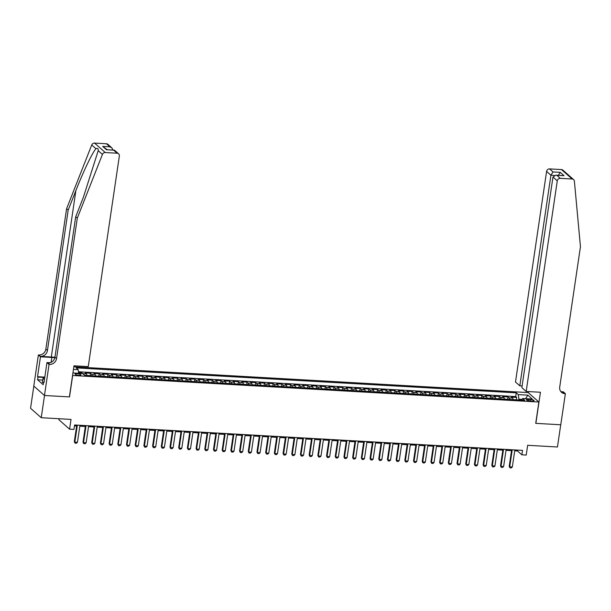 <?xml version="1.0" encoding="UTF-8"?>
<svg xmlns="http://www.w3.org/2000/svg" width="611" height="611" viewBox="0 0 611 611"><rect width="100%" height="100%" fill="white"/><g stroke="black" fill="none" stroke-linecap="round" stroke-linejoin="round"><path stroke-width="0.92" d="M78.911 375.345A2.963 0.718 8.4 0 0 80.912 374.963A2.963 0.718 8.4 0 0 77.062 373.711A2.963 0.718 8.4 0 0 75.054 374.1A2.963 0.718 8.4 0 0 78.911 375.345M59.046 418.726L58.893 419.734L69.585 429.174L73.931 429.426L74.588 424.981L522.527 450.376L521.87 454.821L526.216 455.065L527.66 445.297L557.453 446.985L560.73 424.767L535.725 423.347L538.871 402.023L72.556 375.49M33.826 386.091L30.55 408.27L41.235 417.71L44.519 395.5L69.524 396.913L72.671 375.589M538.871 402.023L528.187 392.583L73.832 366.821M513.156 399.632A3.704 1.253 -86.8 0 0 512.522 398.059L511.468 397.127L516.685 397.425L516.333 399.815M509.673 399.434A3.704 1.253 -86.8 0 0 509.039 397.86L507.985 396.929L507.634 399.319M507.985 396.929L502.769 396.638L503.823 397.57A3.704 1.253 -86.8 0 1 504.457 399.143M495.758 398.647A3.704 1.253 -86.8 0 0 495.124 397.074L494.07 396.142L499.286 396.44L498.935 398.83M487.059 398.158A3.704 1.253 -86.8 0 0 486.425 396.577L485.371 395.653L490.587 395.943L490.236 398.334M478.36 397.662A3.704 1.253 -86.8 0 0 477.726 396.088L476.672 395.157L481.896 395.454L481.537 397.845M469.668 397.165A3.704 1.253 -86.8 0 0 469.027 395.592L467.973 394.66L473.197 394.958L472.838 397.349M460.969 396.676A3.704 1.253 -86.8 0 0 460.335 395.103L459.281 394.171L464.497 394.469L464.146 396.852M452.27 396.18A3.704 1.253 -86.8 0 0 451.636 394.607L450.582 393.675L455.798 393.973L455.447 396.363M443.571 395.691A3.704 1.253 -86.8 0 0 442.937 394.118L441.883 393.186L447.099 393.476L446.748 395.867M434.872 395.195A3.704 1.253 -86.8 0 0 434.238 393.621L433.184 392.69L438.4 392.988L438.049 395.378M426.173 394.706A3.704 1.253 -86.8 0 0 425.539 393.125L424.485 392.193L429.709 392.491L429.35 394.882M417.481 394.21A3.704 1.253 -86.8 0 0 416.839 392.636L415.786 391.704L421.01 392.002L420.658 394.393M408.782 393.713A3.704 1.253 -86.8 0 0 408.148 392.14L407.094 391.208L412.31 391.506L411.959 393.896M400.083 393.224A3.704 1.253 -86.8 0 0 399.449 391.651L398.395 390.719L403.611 391.017L403.26 393.4M391.384 392.728A3.704 1.253 -86.8 0 0 390.75 391.155L389.696 390.223L394.912 390.521L394.561 392.911M382.685 392.239A3.704 1.253 -86.8 0 0 382.051 390.666L380.997 389.734L386.213 390.024L385.862 392.415M373.985 391.743A3.704 1.253 -86.8 0 0 373.352 390.169L372.298 389.238L377.522 389.535L377.163 391.926M365.294 391.254A3.704 1.253 -86.8 0 0 364.66 389.673L363.598 388.741L368.823 389.039L368.471 391.43M356.595 390.757A3.704 1.253 -86.8 0 0 355.961 389.184L354.907 388.252L360.123 388.55L359.772 390.941M347.896 390.261A3.704 1.253 -86.8 0 0 347.262 388.688L346.208 387.756L351.424 388.054L351.073 390.444M339.197 389.772A3.704 1.253 -86.8 0 0 338.563 388.199L337.509 387.267L342.725 387.565L342.374 389.948M330.498 389.276A3.704 1.253 -86.8 0 0 329.864 387.702L328.81 386.771L334.026 387.069L333.675 389.459M321.798 388.787A3.704 1.253 -86.8 0 0 321.165 387.214L320.111 386.282L325.335 386.572L324.976 388.963M313.107 388.291A3.704 1.253 -86.8 0 0 312.473 386.717L311.419 385.785L316.635 386.083L316.284 388.474M304.408 387.802A3.704 1.253 -86.8 0 0 303.774 386.221L302.72 385.289L307.936 385.587L307.585 387.977M295.709 387.305A3.704 1.253 -86.8 0 0 295.075 385.732L294.021 384.8L299.237 385.098L298.886 387.489M287.01 386.809A3.704 1.253 -86.8 0 0 286.376 385.236L285.322 384.304L290.538 384.602L290.187 386.992M278.31 386.32A3.704 1.253 -86.8 0 0 277.677 384.747L276.623 383.815L281.847 384.105L281.488 386.496M269.619 385.824A3.704 1.253 -86.8 0 0 268.977 384.25L267.924 383.318L273.148 383.616L272.789 386.007M260.92 385.335A3.704 1.253 -86.8 0 0 260.286 383.761L259.232 382.83L264.448 383.12L264.097 385.51M252.221 384.838A3.704 1.253 -86.8 0 0 251.587 383.265L250.533 382.333L255.749 382.631L255.398 385.022M243.522 384.35A3.704 1.253 -86.8 0 0 242.888 382.769L241.834 381.837L247.05 382.135L246.699 384.525M234.823 383.853A3.704 1.253 -86.8 0 0 234.189 382.28L233.135 381.348L238.351 381.646L238 384.036M226.123 383.357A3.704 1.253 -86.8 0 0 225.49 381.783L224.436 380.852L229.66 381.149L229.301 383.54M217.432 382.868A3.704 1.253 -86.8 0 0 216.79 381.295L215.736 380.363L220.961 380.653L220.609 383.044M208.733 382.371A3.704 1.253 -86.8 0 0 208.099 380.798L207.045 379.866L212.261 380.164L211.91 382.555M200.034 381.883A3.704 1.253 -86.8 0 0 199.4 380.309L198.346 379.378L203.562 379.668L203.211 382.058M191.335 381.386A3.704 1.253 -86.8 0 0 190.701 379.813L189.647 378.881L194.863 379.179L194.512 381.57M182.636 380.897A3.704 1.253 -86.8 0 0 182.002 379.316L180.948 378.385L186.164 378.683L185.813 381.073M173.936 380.401A3.704 1.253 -86.8 0 0 173.303 378.828L172.249 377.896L177.473 378.194L177.114 380.584M165.245 379.905A3.704 1.253 -86.8 0 0 164.611 378.331L163.549 377.399L168.773 377.697L168.422 380.088M156.546 379.416A3.704 1.253 -86.8 0 0 155.912 377.842L154.858 376.911L160.074 377.201L159.723 379.591M147.847 378.919A3.704 1.253 -86.8 0 0 147.213 377.346L146.159 376.414L151.375 376.712L151.024 379.103M139.148 378.43A3.704 1.253 -86.8 0 0 138.514 376.857L137.46 375.925L142.676 376.216L142.325 378.606M130.449 377.934A3.704 1.253 -86.8 0 0 129.815 376.361L128.761 375.429L133.977 375.727L133.626 378.117M121.749 377.438A3.704 1.253 -86.8 0 0 121.115 375.864L120.061 374.933L125.286 375.23L124.927 377.621M113.058 376.949A3.704 1.253 -86.8 0 0 112.424 375.375L111.37 374.444L116.586 374.742L116.235 377.132M104.359 376.452A3.704 1.253 -86.8 0 0 103.725 374.879L102.671 373.947L107.887 374.245L107.536 376.636M95.66 375.964A3.704 1.253 -86.8 0 0 95.026 374.39L93.972 373.458L99.188 373.749L98.837 376.139M86.961 375.467A3.704 1.253 -86.8 0 0 86.327 373.894L85.273 372.962L90.489 373.26L90.138 375.65M530.333 399.441L528.416 399.327A2.872 0.695 8.4 0 0 526.476 399.701A2.872 0.695 8.4 0 0 530.211 400.915L532.12 401.022A2.872 0.695 8.4 0 0 534.067 400.648A2.872 0.695 8.4 0 0 530.333 399.441L530.111 400.908M72.93 372.939L82.569 373.55L84.593 375.337L524.704 400.289L522.68 398.502L521.611 400.113M73.457 369.403L78.177 369.67L76.161 367.883L516.264 392.835L518.288 394.622L527.858 395.164L532.25 399.044L522.68 398.502M516.685 397.425L515.715 396.57L78.468 371.778M83.088 374.001A3.704 1.253 93.2 0 0 82.852 373.695L81.798 372.763L78.582 372.58M90.489 373.26L91.543 374.192A3.704 1.253 93.2 0 1 92.177 375.765M99.188 373.749L100.242 374.68A3.704 1.253 93.2 0 1 100.876 376.261M107.887 374.245L108.941 375.177A3.704 1.253 93.2 0 1 109.575 376.75M116.586 374.742L117.64 375.673A3.704 1.253 93.2 0 1 118.274 377.247M125.286 375.23L126.34 376.162A3.704 1.253 93.2 0 1 126.973 377.735M133.977 375.727L135.031 376.659A3.704 1.253 93.2 0 1 135.673 378.232M142.676 376.216L143.73 377.147A3.704 1.253 93.2 0 1 144.364 378.721M151.375 376.712L152.429 377.644A3.704 1.253 93.2 0 1 153.063 379.217M160.074 377.201L161.128 378.133A3.704 1.253 93.2 0 1 161.762 379.714M168.773 377.697L169.827 378.629A3.704 1.253 93.2 0 1 170.461 380.202M177.473 378.194L178.527 379.125A3.704 1.253 93.2 0 1 179.16 380.699M186.164 378.683L187.218 379.614A3.704 1.253 93.2 0 1 187.86 381.188M194.863 379.179L195.917 380.111A3.704 1.253 93.2 0 1 196.551 381.684M203.562 379.668L204.616 380.6A3.704 1.253 93.2 0 1 205.25 382.173M212.261 380.164L213.315 381.096A3.704 1.253 93.2 0 1 213.949 382.669M220.961 380.653L222.014 381.585A3.704 1.253 93.2 0 1 222.648 383.166M229.66 381.149L230.714 382.081A3.704 1.253 93.2 0 1 231.348 383.655M238.351 381.646L239.405 382.578A3.704 1.253 93.2 0 1 240.047 384.151M247.05 382.135L248.104 383.066A3.704 1.253 93.2 0 1 248.738 384.64M255.749 382.631L256.803 383.563A3.704 1.253 93.2 0 1 257.437 385.136M264.448 383.12L265.502 384.052A3.704 1.253 93.2 0 1 266.136 385.625M273.148 383.616L274.202 384.548A3.704 1.253 93.2 0 1 274.835 386.121M281.847 384.105L282.901 385.037A3.704 1.253 93.2 0 1 283.535 386.618M290.538 384.602L291.592 385.533A3.704 1.253 93.2 0 1 292.226 387.107M299.237 385.098L300.291 386.03A3.704 1.253 93.2 0 1 300.925 387.603M307.936 385.587L308.99 386.519A3.704 1.253 93.2 0 1 309.624 388.092M316.635 386.083L317.689 387.015A3.704 1.253 93.2 0 1 318.323 388.588M325.335 386.572L326.389 387.504A3.704 1.253 93.2 0 1 327.022 389.077M334.026 387.069L335.08 388A3.704 1.253 93.2 0 1 335.722 389.574M342.725 387.565L343.779 388.489A3.704 1.253 93.2 0 1 344.413 390.07M351.424 388.054L352.478 388.986A3.704 1.253 93.2 0 1 353.112 390.559M360.123 388.55L361.177 389.482A3.704 1.253 93.2 0 1 361.811 391.055M368.823 389.039L369.876 389.971A3.704 1.253 93.2 0 1 370.51 391.544M377.522 389.535L378.576 390.467A3.704 1.253 93.2 0 1 379.21 392.041M386.213 390.024L387.267 390.956A3.704 1.253 93.2 0 1 387.909 392.529M394.912 390.521L395.966 391.452A3.704 1.253 93.2 0 1 396.6 393.026M403.611 391.017L404.665 391.941A3.704 1.253 93.2 0 1 405.299 393.522M412.31 391.506L413.364 392.438A3.704 1.253 93.2 0 1 413.998 394.011M421.01 392.002L422.064 392.934A3.704 1.253 93.2 0 1 422.697 394.507M429.709 392.491L430.763 393.423A3.704 1.253 93.2 0 1 431.397 394.996M438.4 392.988L439.454 393.919A3.704 1.253 93.2 0 1 440.096 395.493M447.099 393.476L448.153 394.408A3.704 1.253 93.2 0 1 448.787 395.981M455.798 393.973L456.852 394.905A3.704 1.253 93.2 0 1 457.486 396.478M464.497 394.469L465.551 395.393A3.704 1.253 93.2 0 1 466.185 396.974M473.197 394.958L474.251 395.89A3.704 1.253 93.2 0 1 474.884 397.463M481.896 395.454L482.95 396.386A3.704 1.253 93.2 0 1 483.584 397.96M490.587 395.943L491.641 396.875A3.704 1.253 93.2 0 1 492.275 398.448M499.286 396.44L500.34 397.371A3.704 1.253 93.2 0 1 500.974 398.945M522.1 399.38L518.922 399.197L518.288 394.622M518.808 399.953L518.922 399.197M69.585 429.174L71.029 419.406L41.235 417.71M514.714 450.834L517.532 450.994L521.87 454.821M74.458 425.867L76.635 425.997M79.827 426.173L85.326 426.486M88.519 426.669L94.025 426.982M97.218 427.158L102.724 427.471M105.917 427.654L111.423 427.967M114.616 428.151L120.123 428.464M123.315 428.639L128.822 428.953M132.007 429.136L137.513 429.449M140.706 429.625L146.212 429.938M149.405 430.121L154.911 430.434M158.104 430.61L163.611 430.923M166.803 431.106L172.31 431.419M175.502 431.603L181.001 431.916M184.194 432.092L189.7 432.405M192.893 432.588L198.399 432.901M201.592 433.077L207.098 433.39M210.291 433.573L215.798 433.886M218.99 434.07L224.497 434.375M227.689 434.558L233.188 434.872M236.381 435.055L241.887 435.368M245.08 435.544L250.586 435.857M253.779 436.04L259.285 436.353M262.478 436.529L267.985 436.842M271.177 437.025L276.684 437.339M279.876 437.522L285.375 437.827M288.568 438.011L294.074 438.324M297.267 438.507L302.773 438.82M305.966 438.996L311.473 439.309M314.665 439.492L320.172 439.805M323.364 439.981L328.871 440.294M332.056 440.478L337.562 440.791M340.755 440.974L346.261 441.279M349.454 441.463L354.96 441.776M358.153 441.959L363.66 442.272M366.852 442.448L372.359 442.761M375.551 442.944L381.05 443.258M384.243 443.433L389.749 443.746M392.942 443.93L398.448 444.243M401.641 444.426L407.147 444.732M410.34 444.915L415.847 445.228M419.039 445.411L424.546 445.725M427.738 445.9L433.237 446.213M436.43 446.397L441.936 446.71M445.129 446.885L450.635 447.199M453.828 447.382L459.335 447.695M462.527 447.878L468.034 448.184M471.226 448.367L476.733 448.68M479.925 448.864L485.424 449.177M488.617 449.352L494.123 449.665M497.316 449.849L502.822 450.162M506.015 450.338L511.522 450.651M517.67 450.101L517.532 450.994M515.715 396.57L516.264 392.835M81.798 372.763L81.683 373.497M78.177 369.67L78.682 373.329M525.575 398.67L527.858 395.164M514.844 449.94L512.331 466.98L511.292 467.911L509.986 467.835L509.2 466.376L511.651 449.765M512.331 466.98L509.719 466.835L512.232 449.795M509.986 467.835L509.2 466.376M43.465 382.753L42.35 382.356L42.877 378.805L44.886 376.682M44.488 379.378L42.877 378.805M526.186 391.445L557.278 180.848L552.963 177.037L521.863 387.634L526.186 391.445L540.445 392.254L535.855 423.354L560.776 424.767L565.366 393.667L563.273 391.819L561.165 391.697M522.115 385.953L519.816 385.824L515.493 382.005L546.593 171.408A2.78 2.528 -48.5 0 1 549.595 168.896L561.471 169.568A2.78 2.528 -48.5 0 1 562.914 170.148L573.599 179.588A2.78 2.528 131.5 0 1 574.393 181.177L580.45 246.684L559.714 387.076A6.484 5.896 131.5 0 0 561.517 392.277A6.484 5.896 131.5 0 0 564.885 393.644L565.366 393.667M549.595 168.896L553.047 171.943L560.272 172.348L564.052 175.693L556.835 175.288L560.287 178.336L572.156 179.008L561.471 169.568M528.301 392.682L528.469 391.575M519.816 385.824L550.916 175.227L546.593 171.408M573.599 179.588A2.78 2.528 131.5 0 0 572.156 179.008M560.287 178.336A2.78 2.528 131.5 0 0 557.278 180.848M560.791 391.506A6.484 5.896 131.5 0 0 563.304 392.247L564.885 393.644M553.047 171.943L550.916 175.227L554.269 175.418M560.272 172.348L558.133 175.632M564.052 175.693L555.926 175.136L552.963 177.037M556.835 175.288L555.926 175.136M54.937 357.343A12.06 2.925 8.4 0 0 51.309 356.992L40.441 356.381L38.378 354.953L33.788 386.053L44.473 395.493L69.394 396.906L73.984 365.806L88.251 366.615L119.351 156.019A2.78 2.528 131.5 0 0 117.129 153.208L105.26 152.536A2.78 2.528 131.5 0 0 102.427 154.415L77.284 218.15L56.548 358.55A6.484 5.896 -48.5 0 1 49.544 364.423L49.063 364.393L44.473 395.493M77.284 218.15L75.703 216.752L83.409 197.208L98.203 150.68C98.333 148.603 97.592 147.946 95.965 148.71C92.658 152.055 83.18 171.813 75.886 190.563L68.18 210.108L47.444 350.5A6.484 5.896 -48.5 0 1 40.441 356.381M68.18 210.108L66.599 208.71L45.863 349.102A6.484 5.896 -48.5 0 1 38.86 354.983M49.544 364.423L47.964 363.026A6.484 5.896 -48.5 0 0 54.967 357.152L75.703 216.752M117.129 153.208L113.684 150.153L106.459 149.748L102.679 146.403L109.896 146.816L106.444 143.768L94.575 143.089L105.26 152.536M95.965 148.71L91.742 144.975L66.599 208.71M49.063 364.393L46.971 362.544L44.03 382.448L43.572 382.043L44.091 382.074M42.686 380.073L37.599 379.782L43.175 384.709L43.572 382.043M37.599 379.782L37.997 377.117L37.531 376.704L40.471 356.801L38.378 354.953M54.853 357.74A10.418 2.52 8.4 0 0 51.82 357.45L40.471 356.801M46.971 362.544L50.224 362.728M91.742 144.975A2.78 2.528 -48.5 0 1 94.575 143.089M106.444 143.768A2.78 2.528 -48.5 0 1 107.887 144.349L111.844 147.847L112.997 150.023M37.531 376.704L44.473 377.102M44.129 377.461L37.997 377.117M113.684 150.153L114.624 150.298L118.58 153.789M106.459 149.748L114.12 150.085M102.679 146.403L107.185 149.695M109.896 146.816L111.844 147.847M506.145 449.452L503.632 466.491L502.593 467.415L501.287 467.339L500.501 465.88L502.952 449.268M503.632 466.491L501.02 466.338L503.54 449.299M501.287 467.339L500.501 465.88M497.446 448.955L494.933 465.994L493.894 466.919L492.588 466.85L491.802 465.391L494.253 448.78M494.933 465.994L492.321 465.849L494.841 448.81M492.588 466.85L491.802 465.391M488.754 448.466L486.234 465.506L485.195 466.43L483.889 466.353L483.102 464.895L485.562 448.283M486.234 465.506L483.622 465.353L486.142 448.314M483.889 466.353L483.102 464.895M480.055 447.97L477.535 465.009L476.496 465.933L475.19 465.865L474.411 464.398L476.863 447.787M477.535 465.009L474.93 464.864L477.443 447.825M475.19 465.865L474.411 464.398M471.356 447.481L468.836 464.513L467.797 465.445L466.498 465.368L465.712 463.909L468.163 447.298M468.836 464.513L466.231 464.368L468.744 447.328M466.498 465.368L465.712 463.909M462.657 446.985L460.144 464.024L459.105 464.948L457.799 464.872L457.013 463.413L459.464 446.801M460.144 464.024L457.532 463.871L460.045 446.84M457.799 464.872L457.013 463.413M453.958 446.488L451.445 463.528L450.406 464.459L449.1 464.383L448.314 462.924L450.765 446.313M451.445 463.528L448.833 463.382L451.353 446.343M449.1 464.383L448.314 462.924M445.259 445.999L442.746 463.039L441.707 463.963L440.401 463.886L439.615 462.428L442.066 445.816M442.746 463.039L440.134 462.886L442.654 445.847M440.401 463.886L439.615 462.428M436.567 445.503L434.047 462.542L433.008 463.466L431.702 463.398L430.915 461.939L433.375 445.327M434.047 462.542L431.442 462.397L433.955 445.358M431.702 463.398L430.915 461.939M427.868 445.014L425.348 462.053L424.309 462.978L423.003 462.901L422.224 461.442L424.676 444.831M425.348 462.053L422.743 461.901L425.256 444.861M423.003 462.901L422.224 461.442M419.169 444.518L416.656 461.557L415.61 462.481L414.311 462.412L413.525 460.946L415.976 444.334M416.656 461.557L414.044 461.412L416.557 444.373M414.311 462.412L413.525 460.946M410.47 444.029L407.957 461.061L406.918 461.992L405.612 461.916L404.826 460.457L407.277 443.846M407.957 461.061L405.345 460.915L407.858 443.876M405.612 461.916L404.826 460.457M401.771 443.533L399.258 460.572L398.219 461.496L396.913 461.42L396.127 459.961L398.578 443.349M399.258 460.572L396.646 460.419L399.166 443.387M396.913 461.42L396.127 459.961M393.072 443.036L390.559 460.075L389.52 461.007L388.214 460.931L387.427 459.472L389.887 442.86M390.559 460.075L387.947 459.93L390.467 442.891M388.214 460.931L387.427 459.472M384.38 442.547L381.86 459.587L380.821 460.511L379.515 460.434L378.736 458.976L381.188 442.364M381.86 459.587L379.255 459.434L381.768 442.395M379.515 460.434L378.736 458.976M375.681 442.051L373.161 459.09L372.122 460.014L370.816 459.946L370.037 458.487L372.489 441.875M373.161 459.09L370.556 458.945L373.069 441.906M370.816 459.946L370.037 458.487M366.982 441.562L364.469 458.601L363.423 459.525L362.124 459.449L361.338 457.99L363.789 441.379M364.469 458.601L361.857 458.449L364.37 441.409M362.124 459.449L361.338 457.99M358.283 441.066L355.77 458.105L354.731 459.029L353.425 458.96L352.639 457.494L355.09 440.882M355.77 458.105L353.158 457.96L355.678 440.921M353.425 458.96L352.639 457.494M349.584 440.577L347.071 457.608L346.032 458.54L344.726 458.464L343.94 457.005L346.391 440.394M347.071 457.608L344.459 457.463L346.979 440.424M344.726 458.464L343.94 457.005M340.892 440.08L338.372 457.12L337.333 458.044L336.027 457.967L335.24 456.509L337.7 439.897M338.372 457.12L335.76 456.967L338.28 439.935M336.027 457.967L335.24 456.509M332.193 439.584L329.673 456.623L328.634 457.555L327.328 457.479L326.549 456.02L329.001 439.408M329.673 456.623L327.068 456.478L329.581 439.439M327.328 457.479L326.549 456.02M323.494 439.095L320.974 456.134L319.935 457.059L318.637 456.982L317.85 455.523L320.301 438.912M320.974 456.134L318.369 455.982L320.882 438.942M318.637 456.982L317.85 455.523M314.795 438.599L312.282 455.638L311.243 456.562L309.937 456.493L309.151 455.035L311.602 438.423M312.282 455.638L309.67 455.493L312.183 438.454M309.937 456.493L309.151 455.035M306.096 438.11L303.583 455.149L302.544 456.073L301.238 455.997L300.452 454.538L302.903 437.927M303.583 455.149L300.971 454.996L303.491 437.957M301.238 455.997L300.452 454.538M297.397 437.613L294.884 454.653L293.845 455.577L292.539 455.508L291.752 454.042L294.204 437.43M294.884 454.653L292.272 454.508L294.792 437.468M292.539 455.508L291.752 454.042M288.705 437.117L286.185 454.156L285.146 455.088L283.84 455.012L283.053 453.553L285.513 436.941M286.185 454.156L283.573 454.011L286.093 436.972M283.84 455.012L283.053 453.553M280.006 436.628L277.486 453.668L276.447 454.592L275.141 454.515L274.362 453.057L276.814 436.445M277.486 453.668L274.881 453.515L277.394 436.483M275.141 454.515L274.362 453.057M271.307 436.132L268.787 453.171L267.748 454.103L266.449 454.026L265.663 452.568L268.114 435.956M268.787 453.171L266.182 453.026L268.695 435.987M266.449 454.026L265.663 452.568M262.608 435.643L260.095 452.682L259.056 453.606L257.75 453.53L256.964 452.071L259.415 435.46M260.095 452.682L257.483 452.53L259.996 435.49M257.75 453.53L256.964 452.071M253.909 435.147L251.396 452.186L250.357 453.11L249.051 453.041L248.265 451.582L250.716 434.971M251.396 452.186L248.784 452.041L251.304 435.001M249.051 453.041L248.265 451.582M245.21 434.658L242.697 451.689L241.658 452.621L240.352 452.545L239.565 451.086L242.017 434.474M242.697 451.689L240.085 451.544L242.605 434.505M240.352 452.545L239.565 451.086M236.518 434.161L233.998 451.201L232.959 452.125L231.653 452.056L230.866 450.59L233.326 433.978M233.998 451.201L231.393 451.055L233.906 434.016M231.653 452.056L230.866 450.59M227.819 433.665L225.299 450.704L224.26 451.636L222.954 451.56L222.175 450.101L224.627 433.489M225.299 450.704L222.694 450.559L225.207 433.52M222.954 451.56L222.175 450.101M219.12 433.176L216.607 450.215L215.561 451.139L214.262 451.063L213.476 449.604L215.927 432.993M216.607 450.215L213.995 450.063L216.508 433.031M214.262 451.063L213.476 449.604M210.421 432.68L207.908 449.719L206.869 450.651L205.563 450.574L204.777 449.116L207.228 432.504M207.908 449.719L205.296 449.574L207.809 432.535M205.563 450.574L204.777 449.116M201.722 432.191L199.209 449.23L198.17 450.154L196.864 450.078L196.078 448.619L198.529 432.008M199.209 449.23L196.597 449.077L199.117 432.038M196.864 450.078L196.078 448.619M193.023 431.694L190.51 448.734L189.471 449.658L188.165 449.589L187.378 448.13L189.838 431.511M190.51 448.734L187.898 448.589L190.418 431.549M188.165 449.589L187.378 448.13M184.331 431.206L181.811 448.237L180.772 449.169L179.466 449.093L178.687 447.634L181.139 431.022M181.811 448.237L179.206 448.092L181.719 431.053M179.466 449.093L178.687 447.634M175.632 430.709L173.112 447.748L172.073 448.673L170.767 448.604L169.988 447.137L172.439 430.526M173.112 447.748L170.507 447.603L173.02 430.564M170.767 448.604L169.988 447.137M166.933 430.213L164.42 447.252L163.374 448.184L162.075 448.107L161.289 446.649L163.74 430.037M164.42 447.252L161.808 447.107L164.321 430.068M162.075 448.107L161.289 446.649M158.234 429.724L155.721 446.763L154.682 447.687L153.376 447.611L152.59 446.152L155.041 429.541M155.721 446.763L153.109 446.61L155.629 429.579M153.376 447.611L152.59 446.152M149.535 429.228L147.022 446.267L145.983 447.199L144.677 447.122L143.891 445.663L146.342 429.052M147.022 446.267L144.41 446.122L146.93 429.082M144.677 447.122L143.891 445.663M140.843 428.739L138.323 445.778L137.284 446.702L135.978 446.626L135.191 445.167L137.651 428.555M138.323 445.778L135.711 445.625L138.231 428.586M135.978 446.626L135.191 445.167M132.144 428.242L129.624 445.282L128.585 446.206L127.279 446.137L126.5 444.678L128.952 428.059M129.624 445.282L127.019 445.136L129.532 428.097M127.279 446.137L126.5 444.678M123.445 427.753L120.925 444.785L119.886 445.717L118.587 445.64L117.801 444.182L120.252 427.57M120.925 444.785L118.32 444.64L120.833 427.601M118.587 445.64L117.801 444.182M114.746 427.257L112.233 444.296L111.194 445.22L109.888 445.152L109.102 443.685L111.553 427.074M112.233 444.296L109.621 444.151L112.134 427.112M109.888 445.152L109.102 443.685M106.047 426.761L103.534 443.8L102.495 444.732L101.189 444.655L100.403 443.196L102.854 426.585M103.534 443.8L100.922 443.655L103.442 426.615M101.189 444.655L100.403 443.196M97.348 426.272L94.835 443.311L93.796 444.235L92.49 444.159L91.703 442.7L94.155 426.088M94.835 443.311L92.223 443.158L94.743 426.127M92.49 444.159L91.703 442.7M88.656 425.775L86.136 442.815L85.097 443.746L83.791 443.67L83.004 442.211L85.464 425.6M86.136 442.815L83.524 442.67L86.044 425.63M83.791 443.67L83.004 442.211M79.957 425.287L77.437 442.326L76.398 443.25L75.092 443.174L74.313 441.715L76.765 425.103M77.437 442.326L74.832 442.173L77.345 425.134M75.092 443.174L74.313 441.715M509.039 397.86L512.522 398.059M82.852 373.695L86.327 373.894M91.543 374.192L95.026 374.39M100.242 374.68L103.725 374.879M108.941 375.177L112.424 375.375M117.64 375.673L121.115 375.864M126.34 376.162L129.815 376.361M135.031 376.659L138.514 376.857M143.73 377.147L147.213 377.346M152.429 377.644L155.912 377.842M161.128 378.133L164.611 378.331M169.827 378.629L173.303 378.828M178.527 379.125L182.002 379.316M187.218 379.614L190.701 379.813M195.917 380.111L199.4 380.309M204.616 380.6L208.099 380.798M213.315 381.096L216.79 381.295M222.014 381.585L225.49 381.783M230.714 382.081L234.189 382.28M239.405 382.578L242.888 382.769M248.104 383.066L251.587 383.265M256.803 383.563L260.286 383.761M265.502 384.052L268.977 384.25M274.202 384.548L277.677 384.747M282.901 385.037L286.376 385.236M291.592 385.533L295.075 385.732M300.291 386.03L303.774 386.221M308.99 386.519L312.473 386.717M317.689 387.015L321.165 387.214M326.389 387.504L329.864 387.702M335.08 388L338.563 388.199M343.779 388.489L347.262 388.688M352.478 388.986L355.961 389.184M361.177 389.482L364.66 389.673M369.876 389.971L373.352 390.169M378.576 390.467L382.051 390.666M387.267 390.956L390.75 391.155M395.966 391.452L399.449 391.651M404.665 391.941L408.148 392.14M413.364 392.438L416.839 392.636M422.064 392.934L425.539 393.125M430.763 393.423L434.238 393.621M439.454 393.919L442.937 394.118M448.153 394.408L451.636 394.607M456.852 394.905L460.335 395.103M465.551 395.393L469.027 395.592M474.251 395.89L477.726 396.088M482.95 396.386L486.425 396.577M491.641 396.875L495.124 397.074M500.34 397.371L503.823 397.57M528.225 400.617L528.416 399.327M75.886 190.563L51.309 356.992M47.444 350.5L45.863 349.102M54.967 357.152L56.548 358.55M102.427 154.415L98.203 150.68M51.095 362.384L51.82 357.45"/></g></svg>
